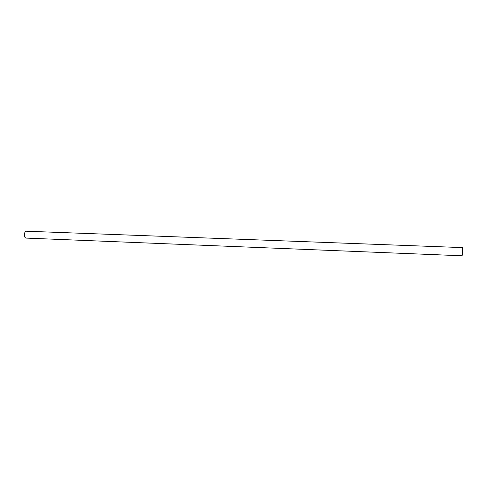 <?xml version="1.0" encoding="UTF-8"?>
<svg xmlns="http://www.w3.org/2000/svg" width="487" height="487" viewBox="0 0 487 487"><rect width="100%" height="100%" fill="white"/><g stroke="black" fill="none" stroke-linecap="round" stroke-linejoin="round"><path stroke-width="0.73" d="M462.455 247.597L462.589 252.175L462.133 255.785L26.097 238.088C25.056 237.857 24.478 236.816 24.35 234.977C24.466 232.683 25.141 231.428 26.365 231.215L462.455 247.597"/></g></svg>
